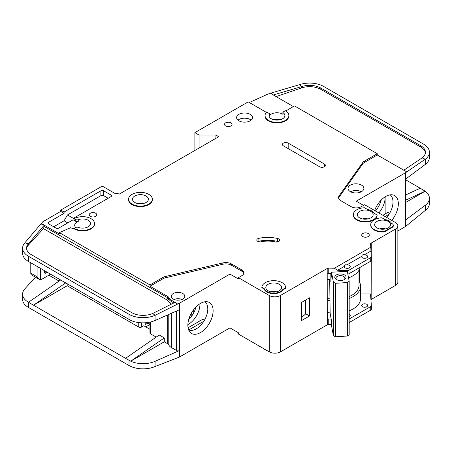 <?xml version="1.0" encoding="UTF-8"?>
<svg xmlns="http://www.w3.org/2000/svg" width="452" height="452" viewBox="0 0 452 452"><rect width="100%" height="100%" fill="white"/><g stroke="black" fill="none" stroke-linecap="round" stroke-linejoin="round"><path stroke-width="0.68" d="M345.153 267.85A2.978 1.718 180 0 1 344.283 266.635A2.978 1.718 180 0 1 344.311 266.392C344.599 264.945 345.441 264.46 346.837 264.934A2.978 1.718 180 0 1 349.362 265.42A2.978 1.718 180 0 1 350.232 266.635A2.978 1.718 180 0 1 348.396 268.222A2.978 1.718 180 0 1 345.153 267.85M362.549 257.804A2.978 1.718 180 0 1 361.679 256.589A2.978 1.718 180 0 1 361.707 256.346C361.995 254.9 362.837 254.414 364.233 254.888A2.978 1.718 180 0 1 366.758 255.374A2.978 1.718 180 0 1 367.634 256.589A2.978 1.718 180 0 1 365.792 258.177A2.978 1.718 180 0 1 362.549 257.804M268.121 290.772A7.938 4.582 180 0 1 265.799 287.534A7.938 4.582 180 0 1 270.697 283.302A7.938 4.582 180 0 1 279.347 284.291A7.938 4.582 180 0 1 281.669 287.534A7.938 4.582 180 0 1 276.771 291.766A7.938 4.582 180 0 1 268.121 290.772M359.606 217.864A7.938 4.582 180 0 1 357.278 214.627A7.938 4.582 180 0 1 362.176 210.395A7.938 4.582 180 0 1 370.826 211.383A7.938 4.582 180 0 1 373.154 214.627A7.938 4.582 180 0 1 368.256 218.858A7.938 4.582 180 0 1 359.606 217.864M377.002 227.91A7.938 4.582 180 0 1 374.68 224.672A7.938 4.582 180 0 1 379.578 220.44A7.938 4.582 180 0 1 388.228 221.429A7.938 4.582 180 0 1 390.551 224.672A7.938 4.582 180 0 1 385.652 228.904A7.938 4.582 180 0 1 377.002 227.91M146.047 195.993A7.938 4.582 0 0 0 137.397 194.998A7.938 4.582 0 0 0 132.498 199.236A7.938 4.582 0 0 0 134.826 202.473A7.938 4.582 0 0 0 143.476 203.468A7.938 4.582 0 0 0 148.375 199.236A7.938 4.582 0 0 0 146.047 195.993M362.549 306.733A2.978 1.718 180 0 1 361.679 305.518A2.978 1.718 180 0 1 363.515 303.93A2.978 1.718 180 0 1 366.758 304.303A2.978 1.718 180 0 1 367.634 305.518A2.978 1.718 180 0 1 365.792 307.106A2.978 1.718 180 0 1 362.549 306.733M349.176 314.253A2.978 1.718 180 0 1 349.362 314.349A2.978 1.718 180 0 1 350.232 315.564A2.978 1.718 180 0 1 349.176 316.875M350.814 191.868A6.548 3.78 180 0 1 360.589 191.541A6.548 3.78 180 0 1 361.097 191.868M336.909 279.777A4.463 2.576 180 0 1 335.972 278.195A4.463 2.576 180 0 1 338.729 275.816A4.463 2.576 180 0 1 343.593 276.375A4.463 2.576 180 0 1 344.904 278.195A4.463 2.576 180 0 1 343.966 279.777M336.441 279.534L336.441 279.534A5.656 3.266 180 0 1 336.441 274.912A5.656 3.266 180 0 1 344.435 274.912A5.656 3.266 180 0 1 344.435 279.534A5.656 3.266 180 0 1 336.441 279.534M75.687 227.542A7.938 4.582 180 0 1 74.693 225.322A7.938 4.582 180 0 1 78.252 221.497A1.983 1.147 180 0 1 75.755 221.35L73.088 219.813L58.777 228.074A1.983 1.147 180 0 1 55.969 228.074L48.675 223.859A1.983 1.147 180 0 1 48.093 223.051A1.983 1.147 180 0 1 48.675 222.243L64.105 213.333L60.737 211.383L43.341 221.429A3.966 2.294 0 0 0 42.635 221.988L40.872 223.921L43.341 224.672L59.342 233.91L59.342 232.61L149.979 284.941L162.884 277.494A7.938 4.582 180 0 1 165.483 276.494L222.825 262.928A7.938 4.582 180 0 1 231.447 263.928L241.741 269.872A7.142 4.124 180 0 1 243.837 272.788A7.142 4.124 180 0 1 241.741 275.709L238.373 277.652L269.245 295.472A7.938 4.582 0 0 0 280.466 295.472L327.191 268.499L327.276 319.321A1.983 1.147 180 0 1 328.762 318.988L331.197 319.044M199.089 148.036L199.089 135.075L215.926 135.075L218.728 136.696L119.108 194.213L118.548 193.891A1.983 1.147 180 0 0 115.74 193.891L102.271 186.111L60.737 210.09L64.105 212.033L100.869 190.812A1.983 1.147 180 0 1 103.677 190.812L110.972 195.021A1.983 1.147 180 0 1 111.554 195.835A1.983 1.147 180 0 1 110.972 196.643L73.088 218.514L75.755 219.57A1.983 1.147 0 0 0 78.252 219.717A7.938 4.582 180 0 1 88.242 220.299A7.938 4.582 180 0 1 90.564 223.537A7.938 4.582 180 0 1 86.388 227.571A7.938 4.582 180 0 1 78.252 227.362A1.983 1.147 0 0 0 75.755 227.509L74.207 228.396L74.207 228.881L70.495 227.763L59.342 232.61M269.477 114.028A7.938 4.582 0 0 0 269.025 115.554A7.938 4.582 0 0 0 271.347 118.791A7.938 4.582 0 0 0 279.997 119.786A7.938 4.582 0 0 0 284.896 115.554A7.938 4.582 0 0 0 283.059 112.621A0.791 0.458 180 0 1 282.879 112.328A0.791 0.458 180 0 1 283.11 112.006L285.381 110.695A11.905 6.876 180 0 1 288.868 115.554A11.905 6.876 180 0 1 281.517 121.904A11.905 6.876 180 0 1 268.539 120.413A11.905 6.876 180 0 1 265.053 115.554A11.905 6.876 180 0 1 266.703 112.062L269.285 113.554A0.791 0.458 180 0 1 269.522 113.876A0.791 0.458 180 0 1 269.477 114.028L269.477 115.814A7.938 4.582 180 0 1 282.573 114.096A7.938 4.582 180 0 1 283.059 114.401A0.791 0.458 180 0 1 282.879 114.107L282.879 112.328M350.345 191.62A7.938 4.582 180 0 1 348.017 188.382A7.938 4.582 180 0 1 352.916 184.145A7.938 4.582 180 0 1 361.566 185.139A7.938 4.582 180 0 1 363.894 188.382A7.938 4.582 180 0 1 358.995 192.614A7.938 4.582 180 0 1 350.345 191.62M152.341 199.236L152.341 199.722A11.905 6.876 180 0 1 144.99 206.072A11.905 6.876 180 0 1 132.018 204.581A11.905 6.876 180 0 1 128.532 199.722L128.532 199.236A11.905 6.876 180 0 1 135.882 192.885A11.905 6.876 180 0 1 148.855 194.377A11.905 6.876 180 0 1 152.341 199.236A11.905 6.876 180 0 1 144.99 205.587A11.905 6.876 180 0 1 132.018 204.095A11.905 6.876 180 0 1 128.532 199.236M238.938 120.82A7.938 4.582 180 0 1 236.611 117.576A7.938 4.582 180 0 1 241.509 113.345A7.938 4.582 180 0 1 250.159 114.339A7.938 4.582 180 0 1 252.487 117.576A7.938 4.582 180 0 1 247.583 121.814A7.938 4.582 180 0 1 238.938 120.82M251.092 120.17A7.938 4.582 0 0 0 250.159 119.52A7.938 4.582 0 0 0 238.001 120.17M225.604 125.922A3.769 2.175 180 0 1 224.503 124.385A3.769 2.175 180 0 1 226.831 122.373A3.769 2.175 180 0 1 230.938 122.842A3.769 2.175 180 0 1 232.04 124.385A3.769 2.175 180 0 1 229.718 126.396A3.769 2.175 180 0 1 225.604 125.922M374.194 230.017A11.905 6.876 180 0 1 370.708 225.158L370.708 224.672A11.905 6.876 180 0 1 381.951 217.807L385.042 219.593A9.13 5.271 180 0 1 391.415 223.271L392.155 223.7A3.966 2.294 180 0 1 393.319 225.322A3.966 2.294 180 0 1 392.155 226.938L384.302 231.475L384.302 231.961A11.905 6.876 180 0 1 374.194 230.017M384.302 231.475A11.905 6.876 180 0 1 374.194 229.531A11.905 6.876 180 0 1 370.708 224.672M362.832 236.582A3.769 2.175 180 0 1 361.724 235.04A3.769 2.175 180 0 1 364.052 233.029A3.769 2.175 180 0 1 368.165 233.503A3.769 2.175 180 0 1 369.267 235.04A3.769 2.175 180 0 1 366.939 237.051A3.769 2.175 180 0 1 362.832 236.582M278.709 238.922A3.175 1.831 180 0 1 279.635 240.215A3.175 1.831 180 0 1 275.274 241.916A19.843 11.458 0 0 0 261.053 241.775A3.175 1.831 180 0 1 256.792 240.052A3.175 1.831 180 0 1 258.883 238.328A26.193 15.125 180 0 1 277.652 238.515A3.175 1.831 180 0 1 278.709 238.922M377.104 215.011L377.104 215.497A11.905 6.876 180 0 1 369.465 221.536A11.905 6.876 180 0 1 356.797 219.971A11.905 6.876 180 0 1 353.311 215.112L353.311 214.627A11.905 6.876 180 0 1 364.555 207.762L367.64 209.547A9.13 5.271 180 0 1 374.019 213.225L377.104 215.011A11.905 6.876 180 0 1 369.465 221.045A11.905 6.876 180 0 1 356.797 219.486A11.905 6.876 180 0 1 353.311 214.627M266.855 291.992A9.724 5.616 180 0 1 264.149 288.969L264.149 288.483L261.844 287.15A11.905 6.876 180 0 1 274.065 280.664A11.905 6.876 180 0 1 285.641 287.534A11.905 6.876 180 0 1 285.63 287.794L285.63 288.28L282.935 289.839A9.724 5.616 180 0 1 266.855 291.992M285.63 287.794L282.935 289.353A9.724 5.616 180 0 1 266.855 291.506A9.724 5.616 180 0 1 264.149 288.483M90.343 216.327A3.769 2.175 180 0 1 89.242 214.79A3.769 2.175 180 0 1 91.57 212.779A3.769 2.175 180 0 1 95.677 213.248A3.769 2.175 180 0 1 96.779 214.79A3.769 2.175 180 0 1 94.457 216.802A3.769 2.175 180 0 1 90.343 216.327M288.868 115.554L288.868 116.04A11.905 6.876 180 0 1 281.517 122.39A11.905 6.876 180 0 1 268.539 120.899A11.905 6.876 180 0 1 265.053 116.04L265.053 115.554M263.923 348.786A11.905 6.876 0 0 0 265.313 349.752A11.905 6.876 0 0 0 266.985 350.554M386.703 217.474A16.272 9.396 120 0 0 392.997 201.987A16.272 9.396 120 0 0 390.099 194.846M374.606 210.491A17.865 10.317 -60 0 1 385.703 196.473A17.865 10.317 -60 0 1 392.782 194.891A17.865 10.317 -60 0 1 391.743 220.384M378.844 212.937A16.272 9.396 120 0 0 385.144 197.451A16.272 9.396 120 0 0 385.127 196.823L385.144 213.977M375.476 210.994A16.272 9.396 120 0 0 381.183 200.05M173.269 299.038A6.746 3.893 180 0 1 171.291 296.28A6.746 3.893 180 0 1 175.461 292.687A6.746 3.893 180 0 1 182.811 293.529A6.746 3.893 180 0 1 184.789 296.28A6.746 3.893 180 0 1 180.625 299.879A6.746 3.893 180 0 1 173.269 299.038M188.648 329.909A16.272 9.396 120 0 0 189.473 330.203A16.272 9.396 120 0 0 196.281 328.847A16.272 9.396 120 0 0 207.784 308.919A16.272 9.396 120 0 0 204.892 301.778M200.49 303.405A17.865 10.317 -60 0 1 207.57 301.823A17.865 10.317 -60 0 1 212.57 315.293A17.865 10.317 -60 0 1 200.49 332.582A17.865 10.317 -60 0 1 190.026 332.209A17.865 10.317 -60 0 1 189.332 317.598A17.865 10.317 -60 0 1 200.49 303.405M199.931 320.909L199.931 303.744A16.272 9.396 -60 0 1 199.931 304.382A16.272 9.396 -60 0 1 188.422 324.31A16.272 9.396 -60 0 1 187.868 324.615M188.693 319.587A16.272 9.396 120 0 0 195.97 306.981M67.195 283.805L67.195 285.754L138.753 327.067A1.983 1.147 0 0 0 141.561 327.067L141.561 322.813M48.884 275.183L59.082 281.071M189.704 316.626L190.812 317.264M149.957 324.485L145.77 326.903M193.755 312.756L193.755 309.541M191.789 315.965L191.789 312.439M149.957 329.322L143.804 325.773L141.561 327.067M145.205 322.779L145.205 324.638L147.358 323.395M179.444 303.247L179.444 357.04L229.955 327.875L229.955 274.087L179.444 303.247A1.983 1.147 180 0 1 179.246 303.348L179.246 309.829L155.076 320.491A19.843 11.458 180 0 1 130.707 320.372L28.414 261.42A19.843 11.458 180 0 1 22.6 253.318L22.6 248.131A19.843 11.458 0 0 0 28.414 256.233L129.001 314.304A19.843 11.458 0 0 0 155.076 315.31L152.669 313.485A15.877 9.164 180 0 1 131.803 312.688L31.216 254.612A15.877 9.164 180 0 1 26.566 248.131A15.877 9.164 180 0 1 28.391 243.871L28.391 245.165A15.877 9.164 0 0 0 26.606 248.781M67.195 285.754L33.521 305.196L125.566 358.334L159.24 335.005L164.291 337.921L130.707 361.188L125.566 358.334M156.177 337.124L150.539 333.87L150.539 321.993M149.957 322.123L149.957 333.062A1.983 1.147 0 0 0 150.539 333.87M171.308 313.332L171.308 347.481A9.526 5.497 180 0 1 168.782 344.882A3.966 2.294 0 0 0 167.726 343.797L164.291 341.808L164.291 337.921M35.448 277.195L24.877 288.817A19.843 11.458 0 0 0 22.6 294.145A19.843 11.458 0 0 0 28.414 302.247L33.521 305.196L65.664 282.924M22.6 294.145L22.6 299.331A19.843 11.458 0 0 0 28.414 307.428L129.001 365.504A19.843 11.458 0 0 0 155.076 366.504L155.076 361.323L179.246 350.662A1.983 1.147 180 0 1 176.636 350.56L171.308 347.481M149.957 322.864L148.996 323.423L147.872 323.423L145.6 322.751M148.996 322.316L148.996 323.423M164.291 341.808L130.707 361.188M130.707 361.199A19.843 11.458 0 0 0 155.076 361.323M203.812 321.259L188.772 329.943M188.06 327.762L202.733 319.287L204.417 320.259M269.245 295.472L269.245 351.854L238.373 334.034L238.373 332.74L229.955 327.875M179.444 357.04A1.983 1.147 180 0 1 179.246 357.142L155.076 366.504M229.955 274.087L238.373 278.946L238.373 277.652M179.246 303.348L177.681 304.038L175.031 302.337L152.669 313.485M243.747 273.437A7.142 4.124 0 0 0 241.741 271.172L231.447 265.228A7.938 4.582 0 0 0 222.825 264.228L165.483 277.788A7.938 4.582 0 0 0 162.884 278.788L149.979 286.24L167.726 296.484A3.966 2.294 180 0 1 168.782 297.569A9.526 5.497 0 0 0 171.308 300.173L176.636 303.247M22.6 248.131A19.843 11.458 0 0 1 24.877 242.803L28.391 243.871L44.217 225.192L43.341 224.672M60.613 280.008L28.47 302.281M344.311 266.392L337.599 270.268L334.361 268.245L370.815 247.199L370.583 243.967A1.983 1.147 180 0 1 370.583 243.922A1.983 1.147 180 0 1 371.109 243.142L395.523 229.045L395.523 285.427A7.938 4.582 0 0 0 397.85 282.189L397.85 225.808A7.938 4.582 0 0 0 395.523 222.565L364.657 204.745L361.289 206.688A7.142 4.124 180 0 1 351.187 206.688L340.887 200.744A7.938 4.582 180 0 1 338.565 197.501A7.938 4.582 180 0 1 339.158 195.767L362.645 162.663A7.938 4.582 180 0 1 364.38 161.161L377.284 153.708L294.501 105.915L285.788 110.943M395.523 285.427L371.165 299.495A1.983 1.147 0 0 0 370.928 299.659M328.762 318.988L328.762 324.496L331.531 324.559M328.762 324.496A1.983 1.147 0 0 0 327.276 324.83L280.466 351.854L280.466 295.472M269.245 351.854A7.938 4.582 0 0 0 280.466 351.854M395.523 229.045A7.938 4.582 0 0 0 397.85 225.808M266.403 112.373L248.199 101.864L194.88 132.645L199.089 135.075M74.207 218.678A11.905 6.876 180 0 1 87.185 217.186A11.905 6.876 180 0 1 94.536 223.537L94.536 224.022A11.905 6.876 180 0 1 87.185 230.373A11.905 6.876 180 0 1 74.207 228.881M327.191 273.844L327.191 268.499M327.333 268.415A1.983 1.147 180 0 1 328.762 268.115L328.762 273.624A1.983 1.147 0 0 0 327.333 273.923M334.361 268.245L328.762 268.115M264.149 288.969L261.844 287.636L261.844 287.15M285.641 287.534L285.641 288.02A11.905 6.876 180 0 1 285.63 288.28M393.319 225.322L393.319 225.808A3.966 2.294 180 0 1 392.155 227.424L384.302 231.961M319.615 166.748L283.415 145.849A3.373 1.949 180 0 1 282.427 144.47A3.373 1.949 180 0 1 284.511 142.674A3.373 1.949 180 0 1 288.184 143.098L324.383 163.997A3.373 1.949 180 0 1 325.372 165.375A3.373 1.949 180 0 1 323.293 167.172A3.373 1.949 180 0 1 319.615 166.748M177.681 304.038L155.076 315.31L155.076 320.491M149.979 286.24L149.979 284.941M167.726 296.484L167.726 297.783A1.588 0.915 -60 0 1 166.607 299.727L43.443 228.616L44.217 226.475L44.217 225.192M24.877 242.803L40.872 223.921M60.737 211.383L60.737 210.09M389.63 213.327L387.946 212.361L382.895 215.276M389.025 214.333L385.144 216.57M363.532 205.389L356.238 201.18L405.348 172.828A1.983 1.147 180 0 0 405.512 172.715L425.259 159.257L422.117 157.855A15.877 9.164 180 0 0 425.434 152.251A15.877 9.164 180 0 0 420.784 145.77L320.807 88.05L320.807 89.349A15.877 9.164 0 0 0 301.512 87.937L276.11 96.592M405.924 178.89L405.924 219.327A1.983 1.147 180 0 1 405.512 220.028L425.259 205.27L425.259 210.451L405.512 226.508A1.983 1.147 0 0 1 405.348 226.616L397.85 230.944M376.024 210.333L374.917 209.694M377.002 209.033L377.002 205.507M405.924 194.818L420.219 188.218L405.924 179.969M420.219 188.218L425.168 191.19L405.924 202.304M429.4 152.251L429.4 157.437A19.843 11.458 180 0 1 425.259 164.438L425.259 159.257A19.843 11.458 0 0 0 429.4 152.251A19.843 11.458 0 0 0 423.586 144.148L323.615 86.428A19.843 11.458 0 0 0 299.495 84.665L301.512 86.637A15.877 9.164 180 0 1 320.807 88.05M425.168 191.179L405.924 200.066M405.512 172.715L405.512 179.195L425.259 164.438M425.259 205.27A19.843 11.458 0 0 0 429.4 198.264A19.843 11.458 0 0 0 425.168 191.19M425.259 210.451A19.843 11.458 0 0 0 429.4 203.451L429.4 198.264M293.376 106.559L272.562 94.541L271.047 93.061L267.737 94.191A3.966 2.294 0 0 0 267.313 94.361L249.318 102.514M377.284 153.708L377.284 155.002L364.38 162.454A7.938 4.582 0 0 0 362.645 163.957L339.158 197.061A7.938 4.582 0 0 0 338.644 198.151M377.284 155.002L406.715 171.816M269.477 115.814A0.791 0.458 0 0 0 269.522 115.661A0.791 0.458 0 0 0 269.477 115.509M271.047 93.061L299.495 84.665M301.512 87.937L301.512 86.637L273.296 94.971M425.394 152.9A15.877 9.164 0 0 0 420.784 147.064L320.807 89.349M403.76 170.291L422.117 157.855M349.176 318.993L370.776 306.524A1.983 1.147 0 0 0 371.358 305.71A1.983 1.147 0 0 0 371.352 305.665L370.583 294.84A1.983 1.147 180 0 1 370.583 294.794A1.983 1.147 180 0 1 371.165 293.986L371.25 260.714M371.25 255.267L371.25 243.063M301.653 302.36L301.653 320.508L309.513 315.971L309.513 297.823L301.653 302.36M215.926 135.075L215.926 138.318M194.88 150.465L194.88 132.645M64.105 213.333L64.105 212.033M67.755 222.887L64.105 220.785L53.726 226.78M64.105 220.785L67.472 214.949L73.365 218.356M108.164 198.264L103.677 195.671A1.983 1.147 0 0 0 100.869 195.671L67.472 214.949M73.088 219.813L73.088 218.514M94.536 223.537A11.905 6.876 180 0 1 87.185 229.887A11.905 6.876 180 0 1 74.207 228.396M328.762 273.624L331.531 273.686M337.599 270.268L347.509 270.499A1.983 1.147 0 0 0 348.995 270.166L370.776 257.595A1.983 1.147 0 0 0 371.358 256.781A1.983 1.147 0 0 0 371.352 256.736L370.945 251.013L364.233 254.888M370.815 247.199L370.945 251.013M361.707 256.346L346.837 264.934M370.872 248.832A1.983 1.147 180 0 1 371.109 248.651L371.109 243.142M349.176 310.79A25.397 14.662 0 0 0 360.589 298.552L360.589 286.24A25.397 14.662 180 0 0 359.295 281.619L359.295 269.742M371.25 293.936L360.589 293.936M282.935 289.839L282.935 289.353M278.387 241.673A3.175 1.831 0 0 0 277.652 241.436A26.193 15.125 0 0 0 258.883 241.244A3.175 1.831 0 0 0 258.041 241.509M43.443 228.616L28.391 245.165M45.799 273.076A1.983 1.147 -60 0 1 44.804 273.172A1.983 1.147 -60 0 1 44.392 272.262L45.799 273.076L47.2 272.262M44.392 272.262L44.392 270.646M40.465 268.375L40.465 279.771L38.742 279.093L37.098 276.799L37.098 266.431M50.567 274.206L41.59 279.392A3.966 2.294 -60 0 1 40.465 279.771M330.892 273.669L331.531 277.104L331.531 272.245L347.317 271.268L349.176 281.291L347.413 282.551L347.413 336.017L349.176 334.757L349.176 281.291M329.694 279.698L330.135 313.332L331.531 320.852L331.531 325.711L333.395 335.734L335.576 336.751L347.413 336.017M335.576 336.751L335.576 283.285L347.413 282.551M333.395 335.734L333.395 282.268L335.576 283.285M333.395 282.268L331.531 272.245M330.135 273.652L330.135 281.737L329.757 279.709M379.635 228.921A6.548 3.78 180 0 1 385.596 228.921M270.754 291.783A6.548 3.78 180 0 1 276.709 291.783M30.781 262.787L30.781 273.155A3.966 2.294 120 0 0 31.606 274.974L38.742 279.093M273.98 119.803A6.548 3.78 180 0 1 279.941 119.803M174.206 299.49A5.955 3.435 180 0 1 181.873 299.49M329.694 298.806A23.809 13.746 180 0 1 327.191 298.376M349.176 296.552A23.809 13.746 0 0 0 359.001 285.427L359.001 270.262M327.191 279.296A25.199 14.549 0 0 0 330.135 279.754M348.537 277.844A25.199 14.549 0 0 0 360.204 267.256M371.352 305.761L371.352 309.23A1.983 1.147 180 0 1 371.358 309.275A1.983 1.147 180 0 1 370.776 310.089L349.176 322.558M360.589 286.24A25.397 14.662 180 0 1 349.176 298.478M330.022 300.597A25.397 14.662 180 0 1 327.191 300.156M359.295 281.619A25.397 14.662 0 0 0 359.001 281.133M301.653 316.931A19.052 11.001 0 0 0 305.705 313.767L305.705 300.021M347.831 274.059A1.983 1.147 0 0 0 348.995 273.731L370.776 261.154A1.983 1.147 0 0 0 371.358 260.346A1.983 1.147 0 0 0 371.352 260.301L371.352 256.826M327.191 312.468A25.397 14.662 0 0 0 330.135 312.92M305.705 313.767L309.513 315.971M367.99 218.921A7.938 4.582 0 0 0 362.442 218.921M143.211 203.53A7.938 4.582 0 0 0 137.662 203.53M78.252 221.497L78.252 219.717M361.272 191.784A7.938 4.582 0 0 0 360.024 191.247M351.888 191.247A7.938 4.582 0 0 0 350.639 191.784M138.753 327.067L138.753 322.575M167.726 314.914L167.726 343.797M129.001 319.491L129.001 314.304M28.414 261.42L28.414 256.233M28.414 302.247L28.414 307.428M129.001 365.504L129.001 360.317M176.636 310.982L176.636 350.56M179.246 350.662L179.246 357.142M168.782 314.445L168.782 344.882M241.741 271.172L241.741 269.872M231.447 265.228L231.447 263.928M222.825 264.228L222.825 262.928M165.483 277.788L165.483 276.494M162.884 278.788L162.884 277.494M168.782 297.569L168.782 298.868A3.966 2.294 0 0 0 167.726 297.783L44.217 226.475M171.432 304.134L170.184 303.411L167.234 300.377A1.588 1.26 -22.6 0 0 168.782 298.868A9.526 5.497 0 0 0 171.308 301.467L173.845 302.93M171.308 300.173L171.308 301.467A1.588 0.915 120 0 1 170.184 303.411M405.348 226.616L405.348 172.828M405.512 226.508L405.512 220.028M420.784 147.064L420.784 145.77M371.165 299.495L371.165 293.986M327.276 319.321L327.276 324.83M339.158 197.061L339.158 195.767M362.645 163.957L362.645 162.663M364.38 162.454L364.38 161.161M100.869 190.812L100.869 195.671M48.675 223.859L48.675 222.243M103.677 195.671L103.677 190.812M110.972 195.021L110.972 196.643M75.755 219.57L75.755 221.35M347.509 270.499L347.509 272.319M277.652 241.436L277.652 238.515M258.883 241.244L258.883 238.328M392.155 227.424L392.155 226.938M288.184 143.098L288.184 148.606M324.383 166.748L324.383 163.997M167.234 300.377L166.607 299.727M283.059 114.401L283.059 112.621M37.098 276.799L30.781 273.155M370.776 306.524L370.776 310.089M348.995 270.166L348.995 273.731M370.776 257.595L370.776 261.154M145.889 322.948L145.555 322.751M269.522 115.661L269.522 113.876M371.358 309.275L371.358 305.71M371.358 260.346L371.358 256.781"/></g></svg>

